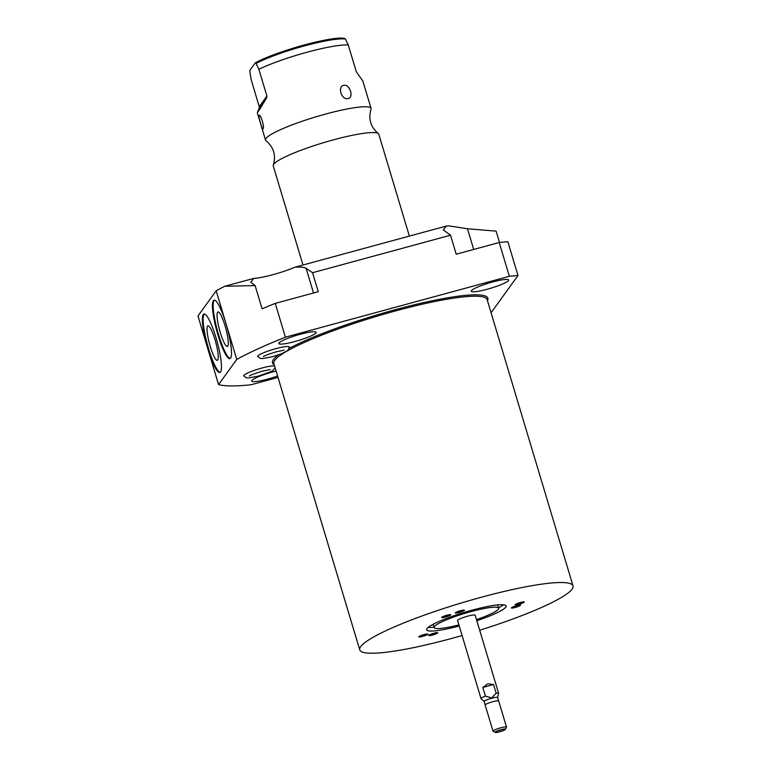 <?xml version="1.0" encoding="UTF-8"?>
<svg xmlns="http://www.w3.org/2000/svg" width="771" height="771" viewBox="0 0 771 771"><rect width="100%" height="100%" fill="white"/><g stroke="black" fill="none" stroke-linecap="round" stroke-linejoin="round"><path stroke-width="1.16" d="M255.519 62.856A50.741 7.161 -16.7 0 1 304.478 44.911A50.741 7.161 -16.7 0 1 344.56 38.752L345.475 39.109L348.27 44.959A55.098 7.777 163.3 0 0 307.109 52.206A55.098 7.777 163.3 0 0 258.863 69.265L256.068 63.415L255.153 63.058L250.103 70.045L249.881 71.973L251.211 79.856L259.258 106.677L266.911 96.086L266.593 97.936L259.229 108.113L259.258 106.677M345.475 39.109A52.467 7.411 -16.7 0 0 304.69 45.836A52.467 7.411 -16.7 0 0 256.068 63.415L255.153 63.058M348.27 44.959L356.308 71.78L362.833 80.984L371.063 108.412A55.098 7.777 163.3 0 0 325.661 114.05A55.098 7.777 -16.7 0 0 265.513 140.081A55.098 7.777 -16.7 0 0 266.043 140.775C273.715 147.28 276.143 155.366 273.32 165.023A55.098 7.777 -16.7 0 1 333.4 139.859A55.098 7.777 163.3 0 1 378.282 133.537C370.61 127.022 368.181 118.946 371.005 109.289A55.098 7.777 163.3 0 0 371.063 108.412M343.933 85.34C349.87 83.788 354.217 98.119 347.904 98.572C341.466 100.365 337.12 86.034 343.933 85.34M258.863 69.265L266.911 96.086M259.229 108.113L257.292 112.653L259.654 109.434L266.593 97.936M259.095 115.496C260.521 113.318 264.761 127.755 263.065 128.738C262.468 130.675 258.189 116.267 259.095 115.496L259.557 115.467M302.993 265.002L273.262 165.9A55.098 7.777 -16.7 0 1 273.32 165.023M409.372 236.09L378.812 134.231A55.098 7.777 163.3 0 0 378.282 133.537M499.512 242.47L496.11 231.136L467.486 228.765L448.693 225.845A28.72 4.057 -16.7 0 1 446.216 226.076L443.277 229.912L450.515 235.213L456.21 254.199L499.213 242.508L509.352 276.288L285.395 337.178A174.477 24.643 163.3 0 0 236.755 359.402L216.169 290.783A174.477 24.643 163.3 0 1 224.775 286.272L253.736 278.398L250.797 282.234L255.105 285.569L262.082 308.805A174.477 24.643 163.3 0 1 275.257 303.389L285.395 337.178M450.515 235.213L312.563 272.712L306.116 268.366C304.42 267.248 300.748 266.853 295.071 267.161L446.216 226.076M295.071 267.161A28.72 4.057 -16.7 0 1 253.736 278.398M278.013 377.433L251.009 384.768A174.477 24.643 163.3 0 1 218.559 384.584L197.974 315.975L216.169 290.783M255.105 285.569L224.775 286.272M312.563 272.712L318.259 291.698L275.257 303.389M499.213 242.508A174.477 24.643 163.3 0 1 507.858 241.728L517.996 275.517L491.088 312.766M218.559 384.584L236.755 359.402M517.996 275.517A174.477 24.643 163.3 0 0 509.352 276.288M508.494 280.567A19.506 2.756 163.3 0 0 508.658 279.998A19.506 2.756 163.3 0 0 490.886 282.465A19.506 2.756 163.3 0 0 471.457 290.638A19.506 2.756 163.3 0 0 471.293 291.207A19.506 2.756 163.3 0 0 489.065 288.74A19.506 2.756 163.3 0 0 508.494 280.567M276.095 371.044A19.506 2.756 163.3 0 0 251.866 380.498A19.506 2.756 163.3 0 0 251.703 381.067A19.506 2.756 163.3 0 0 277.579 375.997M316.014 332.899A19.506 2.756 163.3 0 0 316.177 332.32A19.506 2.756 163.3 0 0 298.406 334.787A19.506 2.756 163.3 0 0 278.977 342.96A19.506 2.756 163.3 0 0 278.813 343.529A19.506 2.756 163.3 0 0 296.584 341.061A19.506 2.756 163.3 0 0 316.014 332.899M243.954 376.142A16.49 2.332 -16.7 0 1 243.703 375.872A16.49 2.332 -16.7 0 1 243.838 375.39A16.49 2.332 -16.7 0 1 258.189 369.097A16.49 2.332 -16.7 0 1 274.572 365.974M257.967 356.742A16.49 2.332 -16.7 0 1 257.707 356.481A16.49 2.332 -16.7 0 1 257.851 355.99A16.49 2.332 -16.7 0 1 274.274 349.09A16.49 2.332 -16.7 0 1 289.308 346.998A16.49 2.332 -16.7 0 1 289.241 347.364M213.355 300.642A30.3 5.436 -105.2 0 0 217.316 332.908A30.3 5.436 -105.2 0 0 229.931 358.621A30.3 5.436 -105.2 0 0 230.596 358.11A30.3 5.436 -105.2 0 0 226.635 325.854A30.3 5.436 -105.2 0 0 214.03 300.141A30.3 5.436 -105.2 0 0 213.355 300.642M203.313 314.539A30.3 5.436 -105.2 0 0 207.274 346.805A30.3 5.436 -105.2 0 0 219.889 372.518A30.3 5.436 -105.2 0 0 220.554 372.017A30.3 5.436 -105.2 0 0 216.603 339.751A30.3 5.436 -105.2 0 0 203.987 314.038A30.3 5.436 -105.2 0 0 203.313 314.539M214.396 300.112A30.3 5.436 74.8 0 0 214.049 300.459A30.3 5.436 -105.2 0 0 217.74 331.752A30.3 5.436 -105.2 0 0 230.259 358.467M217.586 312.226A17.887 3.209 74.8 0 1 218.106 311.908A17.887 3.209 74.8 0 1 225.518 327.444A17.887 3.209 74.8 0 1 227.763 346.15A17.887 3.209 -105.2 0 1 227.484 346.41A17.887 3.209 -105.2 0 1 220.014 331.607A17.887 3.209 -105.2 0 1 217.586 312.226M204.354 314.009A30.3 5.436 74.8 0 0 204.016 314.356A30.3 5.436 -105.2 0 0 207.698 345.649A30.3 5.436 -105.2 0 0 220.217 372.364M207.544 326.123A17.887 3.209 74.8 0 1 208.064 325.805A17.887 3.209 74.8 0 1 215.485 341.341A17.887 3.209 74.8 0 1 217.721 360.047A17.887 3.209 -105.2 0 1 217.441 360.308A17.887 3.209 -105.2 0 1 209.982 345.504A17.887 3.209 -105.2 0 1 207.544 326.123M479.687 630.244A111.332 15.719 163.3 0 0 573.026 585.883A111.332 15.719 163.3 0 0 481.277 597.265A111.332 15.719 163.3 0 0 359.749 649.866A111.332 15.719 163.3 0 0 451.498 638.484A111.332 15.719 163.3 0 0 462.089 635.526M515.201 604.609A4.771 0.675 163.3 0 0 515.182 604.637A4.771 0.675 163.3 0 0 519.191 604.233A4.771 0.675 163.3 0 0 524.27 602.141A4.771 0.675 163.3 0 0 524.241 601.92A4.771 0.675 163.3 0 0 519.635 602.7A4.771 0.675 163.3 0 0 515.201 604.609M511.761 607.519A4.771 0.675 163.3 0 0 511.424 607.827A4.771 0.675 163.3 0 0 514.835 607.577A4.771 0.675 163.3 0 0 520.184 605.601A4.771 0.675 163.3 0 0 520.473 605.11A4.771 0.675 163.3 0 0 516.474 605.717A4.771 0.675 163.3 0 0 511.761 607.519M436.02 632.76A4.771 0.675 163.3 0 0 431.403 634.022A4.771 0.675 163.3 0 0 428.647 635.4A4.771 0.675 163.3 0 0 430.382 635.516A4.771 0.675 163.3 0 0 435.586 634.041A4.771 0.675 163.3 0 0 437.706 632.692A4.771 0.675 163.3 0 0 436.02 632.76M427.009 633.993A4.771 0.675 163.3 0 0 422.113 635.169A4.771 0.675 163.3 0 0 418.798 636.759A4.771 0.675 163.3 0 0 419.694 636.981A4.771 0.675 163.3 0 0 425.197 635.593A4.771 0.675 163.3 0 0 427.847 634.041A4.771 0.675 163.3 0 0 427.009 633.993M447.932 616.27A4.771 0.675 163.3 0 0 450.717 614.67A4.771 0.675 163.3 0 0 444.51 615.971A4.771 0.675 163.3 0 0 441.667 617.388A4.771 0.675 163.3 0 0 447.932 616.27M460.393 612.116A4.771 0.675 163.3 0 0 464.335 610.131A4.771 0.675 163.3 0 0 459.285 611.046A4.771 0.675 163.3 0 0 455.285 612.849A4.771 0.675 163.3 0 0 460.393 612.116M459.237 625.994A41.509 5.86 -16.7 0 1 426.633 629.801A41.509 5.86 -16.7 0 1 471.939 610.198A41.509 5.86 -16.7 0 1 506.142 605.948A41.509 5.86 -16.7 0 1 476.825 620.713M458.909 624.895A33.683 4.761 -16.7 0 1 434.121 627.555A33.683 4.761 -16.7 0 1 470.888 611.644A33.683 4.761 -16.7 0 1 498.654 608.194A33.683 4.761 -16.7 0 1 476.497 619.624M497.632 697.582A7.055 0.993 163.3 0 0 497.632 697.495L498.625 693.495A9.185 1.301 163.3 0 0 498.625 693.38L475.187 615.239A9.185 1.301 163.3 0 0 467.611 616.174A9.185 1.301 163.3 0 0 457.589 620.52L481.037 698.661A9.185 1.301 -16.7 0 1 485.431 696.136L482.819 687.453L487.898 683.781L493.556 684.532L496.167 693.225L491.753 697.88L485.431 696.136M498.625 693.38A9.185 1.301 163.3 0 0 496.167 693.225M484.169 701.62A7.055 0.993 -16.7 0 1 484.13 701.543L481.094 698.748A9.185 1.301 -16.7 0 1 481.037 698.661M493.556 684.532L482.819 687.453M506.518 727.101L497.632 697.495A7.055 0.993 163.3 0 0 491.821 698.218A7.055 0.993 -16.7 0 0 484.13 701.543L493.006 731.149A7.055 0.993 -16.7 0 1 500.707 727.814A7.055 0.993 163.3 0 1 506.518 727.101A7.055 0.993 163.3 0 1 506.489 727.255L505.256 729.482A5.214 0.732 163.3 0 0 500.986 729.896A5.214 0.732 -16.7 0 0 495.368 732.45L493.122 731.265A7.055 0.993 -16.7 0 1 493.006 731.149M495.368 732.45A5.214 0.732 -16.7 0 0 499.589 731.833A5.214 0.732 163.3 0 0 505.256 729.482M517.939 603.259A3.672 0.52 163.3 0 0 521.177 602.286M514.17 606.44A3.672 0.52 163.3 0 0 517.418 605.466M434.642 633.049A3.672 0.52 -16.7 0 1 431.403 634.022M424.792 634.398A3.672 0.52 -16.7 0 1 421.544 635.371M444.414 616A3.672 0.52 -16.7 0 0 447.228 615.191A3.672 0.52 163.3 0 0 447.662 615.027M458.032 611.461A3.672 0.52 -16.7 0 0 459.95 610.95A3.672 0.52 163.3 0 0 461.28 610.497M503.473 604.772A41.509 5.86 -16.7 0 1 498.548 607.856M428.213 627.353A41.509 5.86 163.3 0 0 434.025 627.218M485.229 704.819A7.055 0.993 -16.7 0 1 492.871 701.697A7.055 0.993 -16.7 0 1 498.625 701.186M505.362 729.299A5.397 0.761 163.3 0 0 505.4 729.144A5.397 0.761 163.3 0 0 500.957 729.694A5.397 0.761 163.3 0 0 495.107 732.084A5.397 0.761 163.3 0 0 495.059 732.248A5.397 0.761 163.3 0 0 495.29 732.383M515.587 604.291A4.337 0.617 163.3 0 0 519.789 603.539A4.337 0.617 163.3 0 0 523.711 601.862M511.828 607.481A4.337 0.617 163.3 0 0 515.539 606.873A4.337 0.617 163.3 0 0 519.673 605.274A4.337 0.617 163.3 0 0 519.943 605.042M429.052 635.063A4.337 0.617 163.3 0 0 430.517 634.976A4.337 0.617 163.3 0 0 437.176 632.625M419.193 636.412A4.337 0.617 163.3 0 0 419.906 636.432A4.337 0.617 163.3 0 0 424.214 635.4A4.337 0.617 163.3 0 0 427.317 633.974M442.072 617.041A4.337 0.617 163.3 0 0 447.652 615.836A4.337 0.617 163.3 0 0 450.197 614.603M455.69 612.502A4.337 0.617 163.3 0 0 460.22 611.654A4.337 0.617 163.3 0 0 463.814 610.063M306.116 268.366L313.508 292.99M467.486 228.765L473.693 249.438M487.455 300.661A112.441 15.873 163.3 0 0 395.215 309.72A112.441 15.873 163.3 0 0 289.077 348.415M278.553 354.833A112.441 15.873 163.3 0 0 274.177 364.644M573.026 585.883L487.127 299.582A111.332 15.719 163.3 0 0 395.378 310.964A111.332 15.719 163.3 0 0 273.85 363.565L359.749 649.866M344.955 38.55C334.431 35.1 275.131 51.561 255.336 62.885M257.292 112.653L265.513 140.081M498.654 608.194L497.661 604.917M434.121 627.555L433.138 624.279M275.093 367.709L273.021 370.398L270.611 371.776L258.43 376.113L248.493 377.963L246.171 377.723L243.694 375.689M270.207 369.54L261.928 371.275C253.823 373.839 249.65 375.429 249.409 376.036L249.679 375.699M289.212 346.844L288.749 349.186L287.024 351.007L281.309 353.822L272.433 356.722L262.497 358.573L260.184 358.322L257.707 356.298M284.22 350.15L275.931 351.884C267.826 354.448 263.653 356.038 263.412 356.645L263.692 356.308"/></g></svg>
